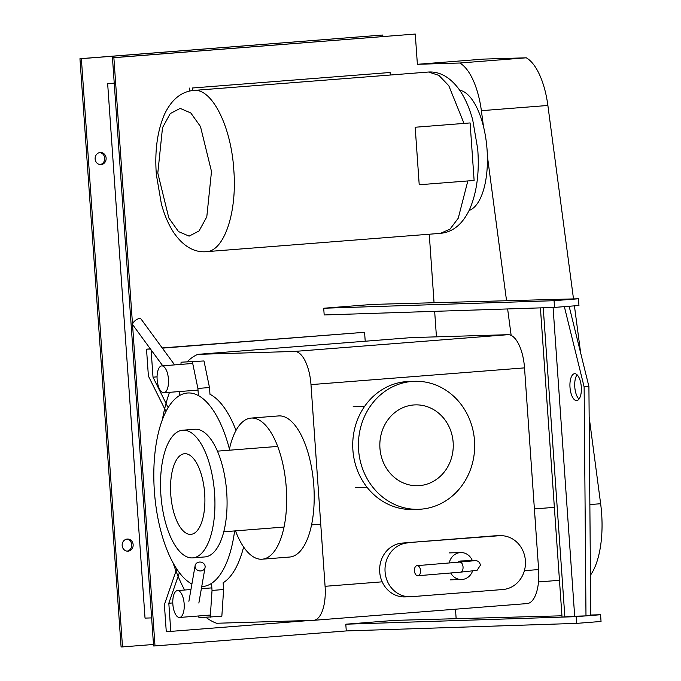 <?xml version="1.0" encoding="UTF-8"?>
<svg xmlns="http://www.w3.org/2000/svg" width="681" height="681" viewBox="0 0 681 681"><rect width="100%" height="100%" fill="white"/><g stroke="black" fill="none" stroke-linecap="round" stroke-linejoin="round"><path stroke-width="1.02" d="M574.704 373.699A13.484 5.652 85.5 0 1 581.293 386.834A13.484 5.652 85.5 0 1 576.705 400.581A13.484 5.652 85.5 0 1 576.586 400.59A13.484 5.652 85.5 0 1 570.006 387.446A13.484 5.652 85.5 0 1 574.594 373.707A13.484 5.652 85.5 0 1 574.704 373.699M577.088 374.788A13.484 5.652 -94.5 0 0 574.798 387.208A13.484 5.652 -94.5 0 0 578.995 399.126M553.083 307.454L574.679 616.228L585.983 615.888L584.128 386.885L564.353 306.637L569.137 306.263L588.912 386.51L584.128 386.885M588.912 386.51L590.759 615.513L585.983 615.888M540.416 307.872L562.038 617.08L574.679 616.228M564.864 616.995L543.242 307.778M576.637 623.379L601.042 621.464L600.574 614.739L576.169 616.654L576.637 623.379L346.271 630.929L345.803 624.205L576.169 616.654M345.803 624.205L394.614 620.374L561.953 615.803M590.759 615.011L600.574 614.739M554.547 307.412L578.952 305.497L578.475 298.772L554.07 300.687L554.547 307.412L324.182 314.954L323.713 308.238L554.07 300.687M323.713 308.238L372.516 304.407L578.475 298.772M419.215 184.764L474.121 180.456L470.103 122.938L415.189 127.245L419.215 184.764M192.434 87.994L390.111 72.492L192.434 87.994L192.612 90.53M390.111 72.492L390.29 75.012M189.607 88.079L189.812 90.99M180.184 108.398L190.799 112.961L200.478 126.53L211.493 171.459L206.794 216.856L199.048 230.953L189.114 236.137L178.499 231.574L168.828 218.005L157.805 173.076L162.512 127.679L170.25 113.574L180.184 108.398M459.709 90.215A60.66 25.418 85.5 0 1 486.983 148.56A60.66 25.418 85.5 0 1 469.132 210.438M162.768 365.825L132.829 324.922A5.056 2.111 -36.2 0 1 132.897 323.305A5.056 2.111 -36.2 0 1 137.017 319.372A5.056 2.111 -36.2 0 1 140.993 318.955L174.617 364.888M203.985 360.956L181.086 362.207L203.985 360.956L209.493 387.532L209.969 394.282A97.06 40.673 85.5 0 1 236.018 430.435M181.086 362.207L180.942 364.395M179.486 391.549L179.758 395.448M198.401 395.576L197.899 388.442L209.493 387.532M197.899 388.442L192.391 361.866M163.738 392.784A13.484 5.652 -94.5 0 0 163.849 392.775A13.484 5.652 -94.5 0 0 168.437 379.028A13.484 5.652 -94.5 0 0 161.857 365.893A13.484 5.652 -94.5 0 0 161.737 365.901A13.484 5.652 -94.5 0 0 157.149 379.64A13.484 5.652 -94.5 0 0 163.738 392.784M407.596 542.919A26.959 24.473 88.3 0 0 385.037 571.129A26.959 24.473 88.3 0 0 410.285 596.752A26.959 24.473 88.3 0 0 411.358 596.701L502.876 589.516A26.959 24.473 88.3 0 0 525.434 561.306A26.959 24.473 88.3 0 0 500.177 535.683A26.959 24.473 88.3 0 0 499.113 535.734L402.224 543.08L493.742 535.896A26.959 24.473 -91.7 0 1 494.806 535.845L500.177 535.683M410.285 596.752L404.923 596.914A26.959 24.473 -91.7 0 1 379.666 571.291A26.959 24.473 -91.7 0 1 402.224 543.08M450.711 572.976A13.484 12.241 88.3 0 0 461.573 579.514A13.484 12.241 88.3 0 0 472.546 571.087M472.359 560.642A13.484 12.241 88.3 0 0 460.765 552.563A13.484 12.241 88.3 0 0 449.239 562.957M417.07 565.656L459.879 562.063C461.616 562.293 462.671 563.928 463.063 566.984C463.106 570.057 462.28 571.776 460.586 572.151L417.921 575.734A5.056 3.064 -94.8 0 0 420.56 570.559A5.056 3.064 -94.8 0 0 417.07 565.656A5.056 3.064 -94.8 0 0 414.431 570.84A5.056 3.064 -94.8 0 0 417.921 575.734M474.044 560.71L474.946 560.565C478.036 560.608 479.85 562.165 480.403 565.239L477.058 570.355L460.645 572.142M474.946 560.565L461.011 560.982A5.056 4.588 -91.7 0 0 458.151 562.208M195.251 567.511A5.056 4.435 9.9 0 0 200.41 570.95A5.056 4.435 9.9 0 0 205.083 567.367A5.056 4.435 9.9 0 0 204.955 565.485A5.056 4.435 9.9 0 0 199.797 562.046A5.056 4.435 9.9 0 0 195.124 565.63A5.056 4.435 9.9 0 0 195.251 567.511M198.614 615.964L198.946 617.573L221.836 616.322L223.615 589.525L212.029 590.436L211.527 583.362M243.611 546.971A97.06 40.673 85.5 0 1 223.147 582.774L223.615 589.525M210.25 617.233L212.029 590.436M179.444 617.471A13.484 5.652 -94.5 0 0 179.563 617.463A13.484 5.652 -94.5 0 0 184.151 603.715A13.484 5.652 -94.5 0 0 177.571 590.58A13.484 5.652 -94.5 0 0 177.452 590.58A13.484 5.652 -94.5 0 0 172.863 604.328A13.484 5.652 -94.5 0 0 179.444 617.471M459.769 63.018L417.385 64.303L483.885 59.085L526.277 57.808L459.769 63.018A58.821 24.652 -94.5 0 1 481.373 110.68L483.467 126.453M526.277 57.808A58.821 24.652 85.5 0 1 547.882 105.47L573.504 298.908M511.142 335.384L507.634 308.944M506.553 300.738L487.375 155.983M574.423 305.854L580.68 353.124M589.159 417.095L600.633 503.727A69.028 28.925 85.5 0 1 590.436 575.215M535.377 523.059A69.028 28.925 -94.5 0 0 534.815 514.989M559.467 580.297L538.501 581.94M417.385 64.303L415.265 34.05L113.872 57.689L155.004 645.928L346.271 630.929M429.26 234.213L434.052 302.722L429.26 234.213M434.657 311.336L436.444 336.848L434.657 311.336M201.729 586.579A97.06 40.673 -94.5 0 0 201.823 586.571A97.06 40.673 -94.5 0 0 202.64 586.528A97.06 40.673 -94.5 0 0 234.622 530.933M229.42 449.051A97.06 40.673 -94.5 0 0 188.288 392.963A97.06 40.673 -94.5 0 0 187.471 393.005A97.06 40.673 -94.5 0 0 153.863 480.301A97.06 40.673 -94.5 0 0 191.906 584.06M419.368 485.638A40.443 36.714 88.3 0 0 453.205 443.314A40.443 36.714 88.3 0 0 415.325 404.88A40.443 36.714 88.3 0 0 413.725 404.965A40.443 36.714 88.3 0 0 379.887 447.289A40.443 36.714 88.3 0 0 417.768 485.723A40.443 36.714 88.3 0 0 419.368 485.638M421.011 509.167A64.031 58.123 88.3 0 0 474.597 442.148A64.031 58.123 88.3 0 0 414.618 381.3A64.031 58.123 88.3 0 0 412.082 381.437A64.031 58.123 88.3 0 0 358.504 448.456A64.031 58.123 88.3 0 0 418.483 509.303A64.031 58.123 88.3 0 0 421.011 509.167M418.483 509.303L412.788 509.473A64.031 58.123 -91.7 0 1 352.809 448.626A64.031 58.123 -91.7 0 1 406.387 381.607A64.031 58.123 -91.7 0 1 408.923 381.471L414.618 381.3M235.49 530.865A70.773 29.658 -94.5 0 0 261.53 559.237A70.773 29.658 -94.5 0 0 262.125 559.203A70.773 29.658 -94.5 0 0 286.216 487.034A70.773 29.658 -94.5 0 0 251.664 418.057A70.773 29.658 -94.5 0 0 251.059 418.091A70.773 29.658 -94.5 0 0 229.174 450.235M251.059 418.091L278.589 415.929A70.773 29.658 85.5 0 1 279.184 415.895A70.773 29.658 85.5 0 1 313.745 484.881A70.773 29.658 85.5 0 1 289.655 557.041L262.125 559.203M190.544 534.381A40.443 16.948 -94.5 0 0 190.884 534.364A40.443 16.948 -94.5 0 0 204.649 493.129A40.443 16.948 -94.5 0 0 184.909 453.708A40.443 16.948 -94.5 0 0 184.56 453.725A40.443 16.948 -94.5 0 0 170.795 494.968A40.443 16.948 -94.5 0 0 190.544 534.381M192.195 557.909A64.031 26.831 -94.5 0 0 192.732 557.884A64.031 26.831 -94.5 0 0 214.524 492.593A64.031 26.831 -94.5 0 0 183.257 430.179A64.031 26.831 -94.5 0 0 182.721 430.213A64.031 26.831 -94.5 0 0 160.929 495.504A64.031 26.831 -94.5 0 0 192.195 557.909M182.721 430.213L194.851 429.26A64.031 26.831 85.5 0 1 195.396 429.226A64.031 26.831 85.5 0 1 226.662 491.639A64.031 26.831 85.5 0 1 204.862 556.93L192.732 557.884M310.987 384.62A33.701 14.122 -94.5 0 0 294.507 351.439L197.856 354.35L411.401 337.606L508.043 334.686A33.701 14.122 85.5 0 1 524.523 367.876L538.628 569.554A33.701 14.122 85.5 0 1 527.137 603.579L313.592 620.331A33.701 14.122 -94.5 0 0 325.084 586.307L310.987 384.62L524.523 367.876M206.02 617.361A136.515 57.204 -94.5 0 0 216.66 623.26L313.311 620.348A33.701 14.122 -94.5 0 0 313.592 620.331M197.856 354.35A136.515 57.204 -94.5 0 0 187.207 361.722M169.484 392.333A136.515 57.204 -94.5 0 0 162.333 419.862M173.025 562.838A136.515 57.204 -94.5 0 0 184.602 590.018M150.356 348.868L146.517 349.166L148.398 376.057L166.002 411.503M162.359 348.144L364.582 332.285L162.206 347.94M150.492 349.047L146.517 349.166M157.073 376.857L153.012 377.172L151.097 349.881M364.582 332.285L365.212 341.232M168.147 407.655L153.012 377.172M176.719 568.975L164.385 604.634L166.266 631.525L170.786 631.389L168.82 603.247L179.384 572.712M172.795 602.932L168.82 603.247M310.527 620.425L170.786 631.389M127.126 551.142A6.069 5.508 88.3 0 0 131.748 544.987A6.069 5.508 88.3 0 0 126.768 539.114M127.228 539.063A6.069 5.508 -91.7 0 1 127.475 539.046A6.069 5.508 -91.7 0 1 133.153 544.809A6.069 5.508 -91.7 0 1 128.079 551.159A6.069 5.508 -91.7 0 1 127.841 551.176A6.069 5.508 -91.7 0 1 122.154 545.404A6.069 5.508 -91.7 0 1 127.228 539.063M100.098 164.589A6.069 5.508 88.3 0 0 104.712 158.426A6.069 5.508 88.3 0 0 99.732 152.561M100.201 152.501A6.069 5.508 -91.7 0 1 100.439 152.484A6.069 5.508 -91.7 0 1 106.125 158.256A6.069 5.508 -91.7 0 1 101.043 164.598A6.069 5.508 -91.7 0 1 100.805 164.615A6.069 5.508 -91.7 0 1 95.127 158.852A6.069 5.508 -91.7 0 1 100.201 152.501M151.625 617.905L145.027 618.101L107.658 83.644L114.255 83.448M107.658 83.644L114.229 83.125M153.48 644.481L122.503 646.907L81.371 58.668L382.765 35.029L382.875 36.519M415.265 34.05L112.459 57.732L153.591 645.971L155.004 645.928M81.371 58.668L79.958 58.711L121.09 646.95L122.503 646.907M112.459 57.732L113.872 57.689M79.958 58.711L382.765 35.029M456.151 618.688L455.487 609.206M463.897 123.133L448.805 85.721L438.887 75.37L428.545 72.024L194.264 90.394C212.302 88.734 231.268 126.93 233.813 170.046C237.294 213.136 223.743 252.31 205.543 251.74M467.838 180.95L458.245 218.226L450.064 229.08L440.513 233.345L204.879 251.783C193.319 252.132 183.01 245.832 173.944 232.902C168.607 224.815 164.419 215.128 161.371 203.857L156.375 174.796C154.561 151.378 157.26 131.246 164.461 114.391C171.484 99.596 181.197 91.612 193.583 90.437M493.742 535.896L499.113 535.734M547.882 105.47L481.373 110.68M600.633 503.727L589.865 504.57M554.368 507.354L534.389 508.92M294.507 351.439L508.043 334.686M325.084 586.307L382.186 581.829M524.396 570.678L538.628 569.554M440.513 233.336C452.899 232.161 462.603 224.168 469.635 209.373C476.836 192.527 479.526 172.395 477.713 148.977L472.716 119.916C469.669 108.637 465.481 98.958 460.152 90.862C451.086 77.932 440.769 71.641 429.217 71.99L427.864 72.067M163.849 392.775L198.018 390.094M161.737 365.901L192.723 363.467M450.269 579.854L461.573 579.514M449.46 552.904L460.765 552.563M473.865 560.761L459.82 562.072M205.083 567.367L198.852 603.051M195.124 565.63L188.892 601.314M210.395 615.045L179.563 617.463M211.851 587.882L201.355 588.707M190.952 589.525L177.452 590.58M353.158 406.753L364.59 406.412M355.601 487.605L367.033 487.255M320.742 524.183L311.549 524.906M284.02 527.06L223.76 531.784M277.695 446.421L217.435 451.154"/></g></svg>
